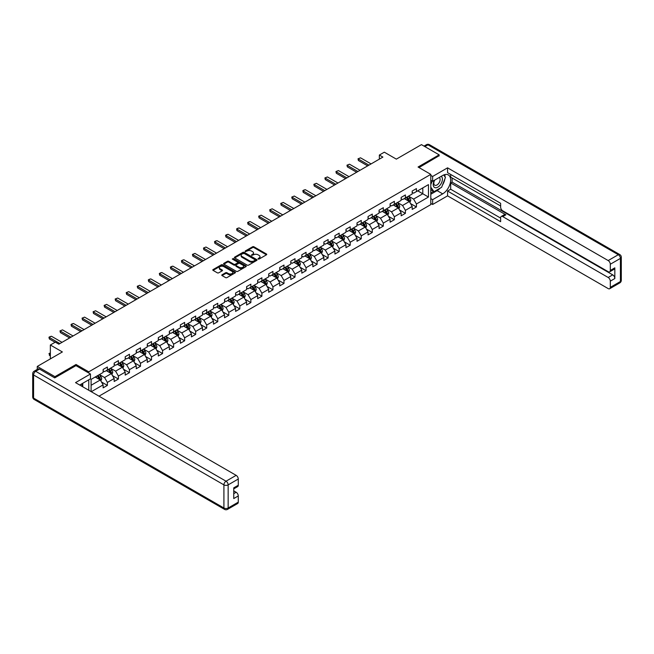 <?xml version="1.0" encoding="UTF-8"?>
<svg xmlns="http://www.w3.org/2000/svg" width="654" height="654" viewBox="0 0 654 654"><rect width="100%" height="100%" fill="white"/><g stroke="black" fill="none" stroke-linecap="round" stroke-linejoin="round"><path stroke-width="0.98" d="M258.101 259.066L259.074 259.066L266.456 254.807A0.981 0.564 0 0 0 266.742 254.406A0.981 0.564 0 0 0 266.456 254.005L253.956 246.787A0.981 0.564 0 0 0 252.567 246.787L245.185 251.046L245.185 251.61L247.114 251.054A3.139 1.815 0 0 1 251.561 251.054L252.599 251.659A3.139 1.815 0 0 1 253.523 252.943A3.139 1.815 0 0 1 252.599 254.226L251.643 255.338L253.572 254.782A3.139 1.815 0 0 1 258.019 254.782L259.058 255.387A3.139 1.815 0 0 1 259.981 256.67A3.139 1.815 0 0 1 259.058 257.954L258.101 259.066L258.101 258.502M222.074 274.77A0.981 0.564 0 0 0 221.788 275.171A0.981 0.564 0 0 0 222.074 275.571L225.581 277.598A0.981 0.564 0 0 0 226.971 277.598L235.17 272.865A0.981 0.564 0 0 0 235.456 272.465A0.981 0.564 0 0 0 235.17 272.064L222.671 264.845A0.981 0.564 0 0 0 221.281 264.845L213.081 269.579A0.981 0.564 0 0 0 212.795 269.979A0.981 0.564 0 0 0 213.081 270.38L217.316 272.824A0.981 0.564 0 0 0 218.706 272.824L222.213 270.805A0.981 0.564 0 0 0 222.507 270.404A0.981 0.564 0 0 0 222.213 270.004L220.112 268.786A2.624 1.521 0 0 1 219.343 267.715A2.624 1.521 0 0 1 220.97 266.317A2.624 1.521 0 0 1 223.832 266.644L232.064 271.394A2.624 1.521 0 0 1 232.832 272.465A2.624 1.521 0 0 1 231.205 273.871A2.624 1.521 0 0 1 228.344 273.544L226.971 272.751A0.981 0.564 0 0 0 225.581 272.751L222.074 274.77L222.074 275.571L225.581 273.568L225.581 272.751M439.145 155.946L439.145 154.843L421.454 144.632L396.34 159.135L384.315 152.186L379.361 155.047L382.892 157.091L58.835 344.184L55.304 342.14L50.35 345.001L50.35 358.891M76.036 365.668L76.036 364.491L54.944 376.663L37.262 366.444L62.375 351.95L50.35 345.001M76.036 364.491L88.764 371.84L430.798 174.373L430.798 204.604L98.991 396.169M439.145 154.843L418.061 167.015L430.798 174.373M247.187 265.132A0.981 0.564 0 0 0 248.569 265.132L256.769 260.398A0.981 0.564 0 0 0 257.055 259.998A0.981 0.564 0 0 0 256.769 259.597L244.269 252.379A0.981 0.564 0 0 0 242.879 252.379L234.68 257.112A0.981 0.564 0 0 0 234.394 257.512A0.981 0.564 0 0 0 234.68 257.913L247.187 265.132M232.562 259.213L233.257 259.311L233.257 258.493L245.969 265.835A0.981 0.564 0 0 1 246.256 266.235A0.981 0.564 0 0 1 245.969 266.636L237.77 271.361A0.981 0.564 0 0 1 236.38 271.361L223.881 264.151L223.881 263.349A0.981 0.564 0 0 0 223.594 263.75A0.981 0.564 0 0 0 223.881 264.151M223.881 263.349L227.388 261.322A0.981 0.564 0 0 1 228.777 261.322L233.846 264.249A0.981 0.564 0 0 0 235.236 264.249L237.566 262.908A0.981 0.564 0 0 0 237.852 262.507A0.981 0.564 0 0 0 237.566 262.099L232.284 259.058L233.257 258.493M37.262 369.396L37.262 366.444M54.944 376.663L54.944 377.767M88.764 390.266L88.764 379.802M88.764 373.025L88.764 371.84M101.468 381.993L107.379 385.402L107.379 382.418L114.172 378.502L114.172 381.478L118.415 379.034L118.415 376.05L125.208 372.126L125.208 375.11L129.451 372.657L129.451 369.673L136.245 365.758L136.245 368.733L140.487 366.281L140.487 363.305L147.281 359.381L147.281 362.365L151.532 359.913L151.532 356.929L158.317 353.005L158.317 355.989L162.568 353.536L162.568 350.56L169.361 346.636L169.361 349.62L173.604 347.168L173.604 344.184L180.398 340.26L180.398 343.244L184.641 340.791L184.641 337.816L191.434 333.892L191.434 336.875L195.677 334.423L195.677 331.439L202.47 327.515L202.47 330.499L206.713 328.046L206.713 325.071L213.506 321.147L213.506 324.131L217.757 321.678L217.757 318.694L224.551 314.77L224.551 317.754L228.794 315.302L228.794 312.326L235.587 308.402L235.587 311.386L239.83 308.933L239.83 305.949L246.623 302.025L246.623 305.009L250.866 302.557L250.866 299.573L257.66 295.657L257.66 298.641L261.902 296.188L261.902 293.205L268.696 289.281L268.696 292.264L272.947 289.812L272.947 286.828L279.732 282.912L279.732 285.888L283.983 283.444L283.983 280.46L290.777 276.536L290.777 279.52L295.019 277.067L295.019 274.083L301.813 270.167L301.813 273.143L306.056 270.699L306.056 267.715L312.849 263.791L312.849 266.775L317.092 264.322L317.092 261.338L323.885 257.423L323.885 260.398L328.128 257.954L328.128 254.97L334.922 251.046L334.922 254.03L339.173 251.577L339.173 248.594L345.966 244.678L345.966 247.653L350.209 245.209L350.209 242.225L357.002 238.301L357.002 241.285L361.245 238.833L361.245 235.849L368.038 231.933L368.038 234.909L372.281 232.456L372.281 229.48L379.075 225.556L379.075 228.54L383.318 226.088L383.318 223.104L390.111 219.18L390.111 222.164L394.362 219.711L394.362 216.736L401.147 212.812L401.147 215.795L405.398 213.343L405.398 210.359L412.192 206.435L412.192 209.419L416.434 206.966L416.434 203.991L428.46 197.042L428.46 184.624L422.803 187.894L422.803 193.772L428.46 197.042M107.379 385.402L103.128 387.855L103.128 384.871L91.282 391.713M91.102 391.615L91.102 379.394L103.128 372.453L103.128 369.469L107.379 367.017L107.379 370.001L114.172 366.077L114.172 363.101L118.415 360.648L118.415 363.632L125.208 359.708L125.208 356.724L129.451 354.272L129.451 357.256L136.245 353.332L136.245 350.356L140.487 347.903L140.487 350.887L147.281 346.963L147.281 343.979L151.532 341.527L151.532 344.511L158.317 340.587L158.317 337.611L162.568 335.159L162.568 338.143L169.361 334.219L169.361 331.235L173.604 328.782L173.604 331.766L180.398 327.842L180.398 324.866L184.641 322.414L184.641 325.398L191.434 321.474L191.434 318.49L195.677 316.037L195.677 319.021L202.47 315.097L202.47 312.122L206.713 309.669L206.713 312.645L213.506 308.729L213.506 305.745L217.757 303.293L217.757 306.276L224.551 302.352L224.551 299.368L228.794 296.924L228.794 299.9L235.587 295.984L235.587 293L239.83 290.548L239.83 293.532L246.623 289.608L246.623 286.624L250.866 284.179L250.866 287.155L257.66 283.239L257.66 280.255L261.902 277.803L261.902 280.787L268.696 276.863L268.696 273.879L272.947 271.435L272.947 274.41L279.732 270.494L279.732 267.511L283.983 265.058L283.983 268.042L290.777 264.118L290.777 261.134L295.019 258.69L295.019 261.665L301.813 257.75L301.813 254.766L306.056 252.313L306.056 255.297L312.849 251.373L312.849 248.389L317.092 245.937L317.092 248.921L323.885 245.005L323.885 242.021L328.128 239.568L328.128 242.552L334.922 238.628L334.922 235.644L339.173 233.192L339.173 236.176L345.966 232.252L345.966 229.276L350.209 226.824L350.209 229.807L357.002 225.883L357.002 222.9L361.245 220.447L361.245 223.431L368.038 219.507L368.038 216.531L372.281 214.079L372.281 217.063L379.075 213.139L379.075 210.155L383.318 207.702L383.318 210.686L390.111 206.762L390.111 203.786L394.362 201.334L394.362 204.318L401.147 200.394L401.147 197.41L405.398 194.957L405.398 197.941L412.192 194.017L412.192 191.042L416.434 188.589L416.434 191.573L428.46 184.624M106.242 370.654L111.335 373.598L104.55 377.522L99.449 374.579M103.128 370.818L104.55 371.636L107.379 370.001M104.55 377.522L107.379 382.418M111.335 373.598L114.172 378.502M117.279 364.286L122.38 367.221L115.586 371.145L110.493 368.202M114.172 364.45L115.586 365.267L118.415 363.632M115.586 371.145L118.415 376.05M122.38 367.221L125.208 372.126M128.323 357.91L133.416 360.853L126.623 364.777L121.53 361.834M125.208 358.073L126.623 358.891L129.451 357.256M126.623 364.777L129.451 369.673M133.416 360.853L136.245 365.758M139.359 351.541L144.452 354.476L137.659 358.4L132.566 355.457M136.245 351.705L137.659 352.514L140.487 350.887M137.659 358.4L140.487 363.305M144.452 354.476L147.281 359.381M150.395 345.165L155.488 348.108L148.695 352.032L143.602 349.089M147.281 345.328L148.695 346.146L151.532 344.511M148.695 352.032L151.532 356.929M155.488 348.108L158.317 353.005M161.432 338.797L166.525 341.731L159.731 345.655L154.638 342.712M158.317 338.96L159.731 339.769L162.568 338.143M159.731 345.655L162.568 350.56M166.525 341.731L169.361 346.636M172.468 332.42L177.569 335.363L170.776 339.279L165.675 336.344M169.361 332.584L170.776 333.401L173.604 331.766M170.776 339.279L173.604 344.184M177.569 335.363L180.398 340.26M183.512 326.044L188.605 328.987L181.812 332.911L176.719 329.968M180.398 326.207L181.812 327.025L184.641 325.398M181.812 332.911L184.641 337.816M188.605 328.987L191.434 333.892M194.549 319.675L199.642 322.618L192.848 326.534L187.755 323.599M191.434 319.839L192.848 320.656L195.677 319.021M192.848 326.534L195.677 331.439M199.642 322.618L202.47 327.515M205.585 313.299L210.678 316.242L203.885 320.166L198.791 317.223M202.47 313.462L203.885 314.28L206.713 312.645M203.885 320.166L206.713 325.071M210.678 316.242L213.506 321.147M216.621 306.93L221.714 309.873L214.921 313.789L209.828 310.854M213.506 307.094L214.921 307.911L217.757 306.276M214.921 313.789L217.757 318.694M221.714 309.873L224.551 314.77M227.657 300.554L232.75 303.497L225.965 307.421L220.864 304.478M224.551 300.717L225.965 301.535L228.794 299.9M225.965 307.421L228.794 312.326M232.75 303.497L235.587 308.402M238.694 294.186L243.795 297.129L237.001 301.044L231.908 298.11M235.587 294.349L237.001 295.167L239.83 293.532M237.001 301.044L239.83 305.949M243.795 297.129L246.623 302.025M249.738 287.809L254.831 290.752L248.038 294.676L242.945 291.733M246.623 287.973L248.038 288.79L250.866 287.155M248.038 294.676L250.866 299.573M254.831 290.752L257.66 295.657M260.774 281.441L265.867 284.384L259.074 288.3L253.981 285.365M257.66 281.604L259.074 282.422L261.902 280.787M259.074 288.3L261.902 293.205M265.867 284.384L268.696 289.281M271.811 275.064L276.904 278.007L270.11 281.931L265.017 278.988M268.696 275.228L270.11 276.045L272.947 274.41M270.11 281.931L272.947 286.828M276.904 278.007L279.732 282.912M282.847 268.696L287.94 271.639L281.155 275.555L276.053 272.612M279.732 268.859L281.155 269.677L283.983 268.042M281.155 275.555L283.983 280.46M287.94 271.639L290.777 276.536M293.883 262.319L298.984 265.262L292.191 269.186L287.098 266.243M290.777 262.483L292.191 263.3L295.019 261.665M292.191 269.186L295.019 274.083M298.984 265.262L301.813 270.167M304.928 255.951L310.021 258.894L303.227 262.81L298.134 259.867M301.813 256.115L303.227 256.932L306.056 255.297M303.227 262.81L306.056 267.715M310.021 258.894L312.849 263.791M315.964 249.575L321.057 252.518L314.263 256.442L309.17 253.499M312.849 249.738L314.263 250.556L317.092 248.921M314.263 256.442L317.092 261.338M321.057 252.518L323.885 257.423M327 243.206L332.093 246.141L325.3 250.065L320.207 247.122M323.885 243.37L325.3 244.187L328.128 242.552M325.3 250.065L328.128 254.97M332.093 246.141L334.922 251.046M338.036 236.83L343.129 239.773L336.336 243.697L331.243 240.754M334.922 236.993L336.336 237.811L339.173 236.176M336.336 243.697L339.173 248.594M343.129 239.773L345.966 244.678M349.072 230.461L354.174 233.396L347.38 237.32L342.279 234.377M345.966 230.625L347.38 231.442L350.209 229.807M347.38 237.32L350.209 242.225M354.174 233.396L357.002 238.301M360.117 224.085L365.21 227.028L358.417 230.952L353.323 228.009M357.002 224.248L358.417 225.066L361.245 223.431M358.417 230.952L361.245 235.849M365.21 227.028L368.038 231.933M371.153 217.717L376.246 220.651L369.453 224.575L364.36 221.632M368.038 217.88L369.453 218.698L372.281 217.063M369.453 224.575L372.281 229.48M376.246 220.651L379.075 225.556M382.189 211.34L387.282 214.283L380.489 218.207L375.396 215.264M379.075 211.504L380.489 212.321L383.318 210.686M380.489 218.207L383.318 223.104M387.282 214.283L390.111 219.18M393.226 204.972L398.319 207.907L391.525 211.831L386.432 208.888M390.111 205.135L391.525 205.945L394.362 204.318M391.525 211.831L394.362 216.736M398.319 207.907L401.147 212.812M404.262 198.595L409.355 201.538L402.57 205.462L397.469 202.519M401.147 198.759L402.57 199.576L405.398 197.941M402.57 205.462L405.398 210.359M409.355 201.538L412.192 206.435M417.71 190.837L422.803 193.772L413.606 199.086L408.513 196.143M412.192 192.382L413.606 193.2L416.434 191.573M413.606 199.086L416.434 203.991M379.361 155.047L379.361 159.135M91.102 385.28L100.299 379.966L95.206 377.031M100.299 379.966L103.128 384.871M410.524 203.558L416.434 206.966M399.488 209.934L405.398 213.343M388.451 216.302L394.362 219.711M377.415 222.679L383.318 226.088M366.379 229.047L372.281 232.456M355.335 235.424L361.245 238.833M344.298 241.792L350.209 245.209M333.262 248.168L339.173 251.577M322.226 254.537L328.128 257.954M311.19 260.913L317.092 264.322M300.145 267.282L306.056 270.699M289.109 273.658L295.019 277.067M278.073 280.026L283.983 283.444M267.036 286.403L272.947 289.812M256 292.771L261.902 296.188M244.956 299.148L250.866 302.557M233.919 305.524L239.83 308.933M222.883 311.893L228.794 315.302M211.847 318.269L217.757 321.678M200.811 324.637L206.713 328.046M189.774 331.014L195.677 334.423M178.73 337.382L184.641 340.791M167.694 343.759L173.604 347.168M156.658 350.127L162.568 353.536M145.621 356.504L151.532 359.913M134.585 362.872L140.487 366.281M123.541 369.248L129.451 372.657M112.504 375.617L118.415 379.034M258.379 259.164L259.058 258.771A3.139 1.815 0 0 0 259.981 257.488L259.981 256.67M253.523 252.943L253.523 253.76A3.139 1.815 0 0 1 252.599 255.044L251.921 255.436M266.44 254.815L253.956 247.604A0.981 0.564 0 0 0 252.567 247.604L245.463 251.7M256.752 260.406L244.269 253.196A0.981 0.564 0 0 0 242.879 253.196L234.696 257.921M255.027 260.276L255.027 259.72L244.056 253.384L242.078 253.965A3.139 1.815 0 0 0 241.154 255.248A3.139 1.815 0 0 0 242.078 256.531L249.583 260.856A3.139 1.815 0 0 0 254.022 260.856L255.027 260.276L255.027 261.093L255.232 259.998M241.154 255.248L241.154 256.066A3.139 1.815 0 0 0 242.078 257.349L242.078 256.531M255.027 261.093L254.022 261.674A3.139 1.815 0 0 1 249.583 261.674L242.078 257.349M223.897 264.159L227.388 262.14L227.388 261.322M237.852 262.507L237.852 263.317A0.981 0.564 0 0 1 237.566 263.717L235.236 265.066A0.981 0.564 0 0 1 233.846 265.066L228.777 262.14A0.981 0.564 0 0 0 227.388 262.14M233.257 259.311L245.953 266.644M239.111 267.282A2.624 1.521 0 0 0 241.972 267.617A2.624 1.521 0 0 0 243.599 266.211A2.624 1.521 0 0 0 242.822 265.14L239.928 263.464A0.981 0.564 0 0 0 238.538 263.464L236.208 264.813A0.981 0.564 0 0 0 235.922 265.213A0.981 0.564 0 0 0 236.208 265.614L239.111 267.282L239.111 268.099A2.624 1.521 0 0 0 241.972 268.434A2.624 1.521 0 0 0 243.599 267.028L243.599 266.211M235.922 265.213L235.922 266.031A0.981 0.564 0 0 0 236.208 266.431L236.208 265.614M239.111 268.099L236.208 266.431M232.832 272.465L232.832 273.282A2.624 1.521 0 0 1 231.205 274.688A2.624 1.521 0 0 1 228.344 274.353L226.971 273.568A0.981 0.564 0 0 0 225.581 273.568M219.343 267.715L219.343 268.532A2.624 1.521 0 0 0 220.112 269.603L220.112 268.786M222.213 270.004L222.213 270.805L220.112 269.603M235.17 272.064L235.17 272.865L222.671 265.663A0.981 0.564 0 0 0 221.281 265.663L213.098 270.388L213.081 269.579M409.919 202.503L410.761 200.386A2.649 1.529 -120 0 0 409.911 198.129L408.456 196.175M405.905 199.544L404.916 198.219M406.257 197.443L407.72 199.396A2.649 1.529 60 0 1 408.48 200.991L409.33 200.5A2.649 1.529 -120 0 0 408.57 198.906L407.107 196.952M406.445 197.336L408.063 199.503A1.349 0.777 60 0 1 408.309 199.911L409.33 200.5M368.954 165.143L358.4 159.045L358.4 160.516L358.016 158.816L360.526 157.818L371.08 163.917M367.687 165.871L358.4 160.516M360.526 157.818L358.016 158.816M434.387 180.267A6.507 3.752 120 0 0 435.507 187.772A6.507 3.752 120 0 0 441.376 183.128A6.507 3.752 120 0 0 441.221 176.318M434.755 180.054A4.455 2.567 120 0 0 434.738 185.221A4.455 2.567 120 0 0 435.392 185.417A4.455 2.567 120 0 0 439.463 182.131A4.455 2.567 120 0 0 439.194 177.504A4.455 2.567 120 0 0 439.177 177.496M443.698 174.961L445.439 177.438L441.622 187.281L433.986 191.687L430.798 189.554M433.986 191.687L430.798 187.158M430.798 184.624L432.196 181.019M81.398 384.062L83.033 386.955M430.798 180.21L432.637 181.272L432.637 176.457L447.565 167.833L608.179 260.562L618.3 254.725L427.969 144.836L424.887 146.61M432.637 181.272L442.684 175.476A11.257 6.499 120 0 1 448.309 174.92A11.257 6.499 120 0 1 450.042 183.938A11.257 6.499 120 0 1 442.684 193.854L432.637 199.658L432.637 204.481L447.565 195.857L447.565 191.042L500.629 221.673L500.629 217.839A3 1.733 -120 0 1 501.258 216.458A3 1.733 -120 0 1 502.754 216.613L608.179 277.476L612.708 274.86A3 1.733 60 0 1 614.834 278.539L614.834 267.838A3 1.733 60 0 1 614.212 269.211L609.683 271.827A3 1.733 -120 0 0 610.305 270.454L610.305 264.241A3 1.733 -120 0 0 608.179 260.562M452.094 177.97L452.094 182.131L450.68 182.948L450.68 189.243L447.565 191.042M450.68 174.454L450.68 177.152L500.629 205.985M609.683 271.827A3 1.733 -120 0 1 608.179 271.68L502.754 210.809A3 1.733 -120 0 1 500.629 207.13L500.629 203.296L447.565 172.656L447.565 167.833M430.798 175.395L432.637 176.457M430.798 203.419L432.637 204.481M430.798 198.595L432.637 199.658M447.565 195.857L608.179 288.586A3 1.733 -120 0 0 609.683 288.733A3 1.733 -120 0 0 610.305 287.359L610.305 281.155A3 1.733 -120 0 0 608.179 277.476M439.145 155.701L419.018 167.571M450.68 182.948L505.869 214.814L502.754 216.613M452.094 182.131L612.708 274.86M450.68 189.243L500.629 218.084M501.258 216.458L504.365 214.667A3 1.733 60 0 1 505.869 214.814M430.798 194.263L437.093 190.633A11.257 6.499 120 0 0 440.216 188.09M442.447 185.147A11.257 6.499 120 0 0 444.875 178.902M445.055 176.882A11.257 6.499 120 0 0 444.777 174.593M430.798 192.955L433.488 191.401M430.798 190.51L431.362 190.183M39.526 369.101L35.7 371.308A3 1.733 -120 0 0 34.204 371.161L38.022 368.954A3 1.733 60 0 1 39.526 369.101L54.732 377.889L75.962 365.627L90.465 374.006L90.465 378.829L80.417 384.626A11.257 6.499 120 0 0 79.739 385.051M90.465 374.006L75.537 382.623L236.151 475.352A3 1.733 60 0 1 238.277 479.03L238.277 485.243A3 1.733 60 0 1 237.655 486.617L233.748 488.873M82.756 385.991L82.756 383.277M233.748 493.656L236.151 492.266A3 1.733 60 0 1 238.277 495.945L238.277 502.149A3 1.733 60 0 1 237.655 503.523L227.535 509.368A3 1.733 -120 0 0 228.156 507.994L238.277 502.149M238.277 485.243L233.748 487.851L233.748 498.561L238.277 495.945M236.151 492.266L233.748 490.876M398.883 208.879L399.725 206.754A2.649 1.529 -120 0 0 398.875 204.498L397.411 202.552M394.869 205.92L393.88 204.596M395.22 203.819L396.684 205.765A2.649 1.529 60 0 1 397.444 207.359L398.294 206.868A2.649 1.529 -120 0 0 397.534 205.274L396.071 203.329M395.408 203.713L397.027 205.871A1.349 0.777 60 0 1 397.272 206.28L398.294 206.868M387.838 215.248L388.68 213.13A2.649 1.529 -120 0 0 387.838 210.874L386.375 208.92M383.833 212.288L382.843 210.964M384.184 210.187L385.647 212.141A2.649 1.529 60 0 1 386.4 213.735L387.25 213.245A2.649 1.529 -120 0 0 386.489 211.651L385.034 209.697M384.372 210.081L385.991 212.248A1.349 0.777 60 0 1 386.236 212.656L387.25 213.245M357.918 171.512L347.364 165.413L347.364 166.884L346.972 165.192L349.489 164.195L360.043 170.285M356.643 172.247L347.364 166.884M349.489 164.195L346.972 165.192M346.882 177.888L336.328 171.789L336.328 173.261L335.935 171.569L338.445 170.563L349.007 176.662M345.606 178.616L336.328 173.261M338.445 170.563L335.935 171.569M376.802 221.624L377.644 219.499A2.649 1.529 -120 0 0 376.802 217.242L375.339 215.297M372.796 218.665L371.799 217.341M373.148 216.564L374.603 218.51A2.649 1.529 60 0 1 375.363 220.104L376.214 219.613A2.649 1.529 -120 0 0 375.453 218.019L373.998 216.073M373.328 216.458L374.955 218.616A1.349 0.777 60 0 1 375.2 219.025L376.214 219.613M365.766 227.993L366.608 225.875A2.649 1.529 -120 0 0 365.766 223.619L364.303 221.665M361.76 225.033L360.763 223.709M362.112 222.932L363.567 224.886A2.649 1.529 60 0 1 364.327 226.48L365.177 225.99A2.649 1.529 -120 0 0 364.417 224.396L362.954 222.442M362.291 222.826L363.91 224.992A1.349 0.777 60 0 1 364.155 225.401L365.177 225.99M354.73 234.369L355.572 232.244A2.649 1.529 -120 0 0 354.721 229.987L353.266 228.042M350.716 231.41L349.726 230.085M351.067 229.309L352.531 231.254A2.649 1.529 60 0 1 353.291 232.849L354.141 232.358A2.649 1.529 -120 0 0 353.381 230.764L351.917 228.818M351.255 229.202L352.874 231.361A1.349 0.777 60 0 1 353.119 231.769L354.141 232.358M335.845 184.256L325.291 178.166L325.291 179.629L324.899 177.937L327.409 176.94L337.971 183.03M334.57 184.992L325.291 179.629M327.409 176.94L324.899 177.937M324.809 190.633L314.247 184.534L314.247 186.006L313.863 184.314L316.373 183.308L326.926 189.407M323.534 191.369L314.247 186.006M316.373 183.308L313.863 184.314M313.765 197.001L303.211 190.911L303.211 192.374L302.827 190.682L303.881 190.069L305.336 189.685L315.89 195.775M312.498 197.737L303.211 192.374M305.336 189.685L302.827 190.682M343.693 240.737L344.535 238.62A2.649 1.529 -120 0 0 343.685 236.364L342.23 234.41M339.679 237.778L338.69 236.454M340.031 235.677L341.494 237.631A2.649 1.529 60 0 1 342.255 239.225L343.105 238.735A2.649 1.529 -120 0 0 342.344 237.14L340.881 235.187M340.219 235.571L341.838 237.737A1.349 0.777 60 0 1 342.083 238.146L343.105 238.735M302.728 203.378L292.174 197.279L292.174 198.751L291.782 197.058L294.3 196.053L304.854 202.151M301.461 204.113L292.174 198.751M294.3 196.053L291.782 197.058M332.657 247.114L333.491 244.997A2.649 1.529 -120 0 0 332.649 242.732L331.186 240.786M328.643 244.155L327.654 242.83M328.995 242.054L330.458 243.999A2.649 1.529 60 0 1 331.218 245.593L332.06 245.103A2.649 1.529 -120 0 0 331.308 243.509L329.845 241.563M329.183 241.947L330.801 244.106A1.349 0.777 60 0 1 331.047 244.514L332.06 245.103M291.692 209.746L281.138 203.656L281.138 205.127L280.746 203.427L283.256 202.429L293.818 208.52M290.417 210.482L281.138 205.127M283.256 202.429L280.746 203.427M321.613 253.482L322.455 251.365A2.649 1.529 -120 0 0 321.613 249.109L320.149 247.155M317.607 250.523L316.61 249.199M317.958 248.422L319.414 250.376A2.649 1.529 60 0 1 320.174 251.97L321.024 251.479A2.649 1.529 -120 0 0 320.264 249.885L318.809 247.931M318.138 248.316L319.765 250.482A1.349 0.777 60 0 1 320.01 250.891L321.024 251.479M280.656 216.122L270.102 210.024L270.102 211.495L269.71 209.803L272.219 208.798L282.781 214.896M279.381 216.858L270.102 211.495M272.219 208.798L269.71 209.803M310.576 259.859L311.418 257.741A2.649 1.529 -120 0 0 310.576 255.477L309.113 253.531M306.571 256.899L305.573 255.575M306.922 254.798L308.377 256.744A2.649 1.529 60 0 1 309.138 258.338L309.988 257.848A2.649 1.529 -120 0 0 309.228 256.254L307.772 254.308M307.102 254.692L308.721 256.85A1.349 0.777 60 0 1 308.966 257.267L309.988 257.848M269.62 222.491L259.058 216.4L259.058 217.872L258.673 216.172L261.183 215.174L271.737 221.265M268.344 223.227L259.058 217.872M261.183 215.174L258.673 216.172M299.54 266.227L300.382 264.11A2.649 1.529 -120 0 0 299.532 261.853L298.077 259.9M295.526 263.268L294.537 261.943M295.878 261.167L297.341 263.121A2.649 1.529 60 0 1 298.101 264.715L298.952 264.224A2.649 1.529 -120 0 0 298.191 262.63L296.728 260.676M296.066 261.06L297.684 263.227A1.349 0.777 60 0 1 297.93 263.636L298.952 264.224M258.583 228.867L248.021 222.769L248.021 224.24L247.637 222.548L248.692 221.935L250.147 221.542L260.701 227.641M257.308 229.603L248.021 224.24M250.147 221.542L247.637 222.548M288.504 272.604L289.346 270.486A2.649 1.529 -120 0 0 288.496 268.222L287.041 266.276M284.49 269.644L283.501 268.32M284.842 267.543L286.305 269.489A2.649 1.529 60 0 1 287.065 271.083L287.915 270.593A2.649 1.529 -120 0 0 287.155 268.998L285.692 267.053M285.03 267.437L286.648 269.595A1.349 0.777 60 0 1 286.893 270.012L287.915 270.593M247.539 235.236L236.985 229.145L236.985 230.617L236.593 228.916L237.655 228.303L239.111 227.919L249.664 234.009M246.272 235.971L236.985 230.617M239.111 227.919L236.593 228.916M277.468 278.98L278.31 276.855A2.649 1.529 -120 0 0 277.459 274.598L275.996 272.644M273.454 276.013L272.465 274.688M273.805 273.912L275.269 275.865A2.649 1.529 60 0 1 276.029 277.459L276.871 276.969A2.649 1.529 -120 0 0 276.119 275.375L274.655 273.421M273.993 273.805L275.612 275.972A1.349 0.777 60 0 1 275.857 276.38L276.871 276.969M236.503 241.612L225.949 235.514L225.949 236.985L225.556 235.293L226.619 234.68L228.074 234.287L238.628 240.386M235.227 242.348L225.949 236.985M228.074 234.287L225.556 235.293M266.423 285.348L267.265 283.231A2.649 1.529 -120 0 0 266.423 280.967L264.96 279.021M262.418 282.389L261.42 281.065M262.769 280.288L264.232 282.234A2.649 1.529 60 0 1 264.984 283.828L265.835 283.337A2.649 1.529 -120 0 0 265.074 281.743L263.619 279.798M262.957 280.182L264.576 282.34A1.349 0.777 60 0 1 264.821 282.757L265.835 283.337M225.466 247.98L214.913 241.89L214.913 243.362L214.52 241.661L215.583 241.048L217.03 240.664L227.592 246.754M224.191 248.716L214.913 243.362M217.03 240.664L214.52 241.661M255.387 291.725L256.229 289.599A2.649 1.529 -120 0 0 255.387 287.343L253.924 285.397M251.381 288.757L250.384 287.433M251.733 286.656L253.188 288.61A2.649 1.529 60 0 1 253.948 290.204L254.798 289.714A2.649 1.529 -120 0 0 254.038 288.12L252.583 286.166M251.913 286.55L253.539 288.716A1.349 0.777 60 0 1 253.785 289.125L254.798 289.714M214.43 254.357L203.876 248.258L203.876 249.73L203.484 248.038L205.994 247.032L216.548 253.131M213.155 255.093L203.876 249.73M205.994 247.032L203.484 248.038M244.351 298.093L245.193 295.976A2.649 1.529 -120 0 0 244.343 293.72L242.887 291.766M240.337 295.134L239.348 293.809M240.697 293.033L242.152 294.979A2.649 1.529 60 0 1 242.912 296.581L243.762 296.09A2.649 1.529 -120 0 0 243.002 294.488L241.539 292.542M240.876 292.927L242.495 295.085A1.349 0.777 60 0 1 242.74 295.502L243.762 296.09M203.394 260.725L192.832 254.635L192.832 256.106L192.448 254.406L194.957 253.409L205.511 259.499M202.119 261.461L192.832 256.106M194.957 253.409L192.448 254.406M233.314 304.47L234.157 302.344A2.649 1.529 -120 0 0 233.306 300.088L231.851 298.142M229.301 301.502L228.311 300.178M229.652 299.401L231.115 301.355A2.649 1.529 60 0 1 231.876 302.949L232.726 302.459A2.649 1.529 -120 0 0 231.966 300.865L230.502 298.919M229.84 299.295L231.459 301.461A1.349 0.777 60 0 1 231.704 301.87L232.726 302.459M192.35 267.102L181.796 261.003L181.796 262.475L181.411 260.783L182.466 260.169L183.921 259.777L194.475 265.876M191.082 267.838L181.796 262.475M183.921 259.777L181.411 260.783M222.278 310.838L223.12 308.721A2.649 1.529 -120 0 0 222.27 306.464L220.807 304.511M218.264 307.879L217.275 306.554M218.616 305.778L220.079 307.723A2.649 1.529 60 0 1 220.839 309.326L221.69 308.835A2.649 1.529 -120 0 0 220.929 307.233L219.466 305.287M218.804 305.671L220.423 307.83A1.349 0.777 60 0 1 220.668 308.247L221.69 308.835M181.313 273.47L170.759 267.38L170.759 268.851L170.367 267.151L171.43 266.538L172.885 266.153L183.439 272.244M180.038 274.206L170.759 268.851M172.885 266.153L170.367 267.151M211.234 317.215L212.076 315.089A2.649 1.529 -120 0 0 211.234 312.833L209.771 310.887M207.228 314.247L206.239 312.923M207.58 312.154L209.043 314.1A2.649 1.529 60 0 1 209.795 315.694L210.645 315.203A2.649 1.529 -120 0 0 209.885 313.609L208.43 311.664M207.768 312.04L209.386 314.206A1.349 0.777 60 0 1 209.632 314.615L210.645 315.203M170.277 279.847L159.723 273.748L159.723 275.22L159.331 273.527L160.393 272.914L161.84 272.522L172.403 278.62M169.002 280.582L159.723 275.22M161.84 272.522L159.331 273.527M200.198 323.583L201.04 321.466A2.649 1.529 -120 0 0 200.198 319.209L198.734 317.255M196.192 320.623L195.194 319.299M196.543 318.523L197.998 320.476A2.649 1.529 60 0 1 198.759 322.07L199.609 321.58A2.649 1.529 -120 0 0 198.849 319.986L197.394 318.032M196.723 318.416L198.35 320.583A1.349 0.777 60 0 1 198.595 320.991L199.609 321.58M159.241 286.215L148.687 280.125L148.687 281.596L148.294 279.896L149.357 279.283L150.804 278.898L161.366 284.997M157.966 286.951L148.687 281.596M150.804 278.898L148.294 279.896M189.161 329.959L190.003 327.834A2.649 1.529 -120 0 0 189.161 325.578L187.698 323.632M185.156 326.992L184.158 325.676M185.507 324.899L186.962 326.845A2.649 1.529 60 0 1 187.723 328.439L188.573 327.948A2.649 1.529 -120 0 0 187.812 326.354L186.349 324.409M185.687 324.793L187.306 326.951A1.349 0.777 60 0 1 187.551 327.36L188.573 327.948M148.205 292.591L137.642 286.493L137.642 287.964L137.258 286.272L139.768 285.275L150.322 291.365M146.929 293.327L137.642 287.964M139.768 285.275L137.258 286.272M178.125 336.328L178.967 334.21A2.649 1.529 -120 0 0 178.117 331.954L176.662 330M174.111 333.368L173.122 332.044M174.463 331.267L175.926 333.221A2.649 1.529 60 0 1 176.686 334.815L177.536 334.325A2.649 1.529 -120 0 0 176.776 332.731L175.313 330.777M174.651 331.161L176.269 333.327A1.349 0.777 60 0 1 176.515 333.736L177.536 334.325M137.168 298.96L126.606 292.869L126.606 294.341L126.222 292.64L128.732 291.643L139.286 297.742M135.893 299.696L126.606 294.341M128.732 291.643L126.222 292.64M167.089 342.704L167.931 340.579A2.649 1.529 -120 0 0 167.081 338.322L165.625 336.377M163.075 339.745L162.086 338.42M163.426 337.644L164.89 339.589A2.649 1.529 60 0 1 165.65 341.184L166.5 340.693A2.649 1.529 -120 0 0 165.74 339.099L164.277 337.153M163.614 337.538L165.233 339.696A1.349 0.777 60 0 1 165.478 340.105L166.5 340.693M126.124 305.336L115.57 299.238L115.57 300.709L115.178 299.017L117.695 298.02L128.249 304.11M124.857 306.072L115.57 300.709M117.695 298.02L115.178 299.017M156.053 349.072L156.895 346.955A2.649 1.529 -120 0 0 156.044 344.699L154.581 342.745M152.039 346.113L151.049 344.789M152.39 344.012L153.853 345.966A2.649 1.529 60 0 1 154.614 347.56L155.456 347.07A2.649 1.529 -120 0 0 154.704 345.476L153.24 343.522M152.578 343.906L154.197 346.072A1.349 0.777 60 0 1 154.442 346.481L155.456 347.07M115.088 311.713L104.534 305.614L104.534 307.086L104.141 305.393L106.651 304.388L117.213 310.487M113.812 312.44L104.534 307.086M106.651 304.388L104.141 305.393M145.008 355.449L145.85 353.323A2.649 1.529 -120 0 0 145.008 351.067L143.545 349.122M141.002 352.49L140.005 351.165M141.354 350.389L142.817 352.334A2.649 1.529 60 0 1 143.569 353.928L144.42 353.438A2.649 1.529 -120 0 0 143.659 351.844L142.204 349.898M141.534 350.282L143.161 352.441A1.349 0.777 60 0 1 143.406 352.849L144.42 353.438M104.051 318.081L93.497 311.991L93.497 313.454L93.105 311.762L95.615 310.764L106.177 316.855M102.776 318.817L93.497 313.454M95.615 310.764L93.105 311.762M133.972 361.817L134.814 359.7A2.649 1.529 -120 0 0 133.972 357.444L132.509 355.49M129.966 358.858L128.969 357.534M130.318 356.757L131.773 358.711A2.649 1.529 60 0 1 132.533 360.305L133.383 359.814A2.649 1.529 -120 0 0 132.623 358.22L131.168 356.267M130.498 356.651L132.116 358.817A1.349 0.777 60 0 1 132.361 359.226L133.383 359.814M93.015 324.458L82.453 318.359L82.453 319.831L82.069 318.138L84.579 317.133L95.132 323.231M91.74 325.193L82.453 319.831M84.579 317.133L82.069 318.138M122.936 368.194L123.778 366.068A2.649 1.529 -120 0 0 122.927 363.812L121.472 361.866M118.922 365.234L117.933 363.91M119.281 363.133L120.737 365.079A2.649 1.529 60 0 1 121.497 366.673L122.347 366.183A2.649 1.529 -120 0 0 121.587 364.589L120.123 362.643M119.461 363.027L121.08 365.185A1.349 0.777 60 0 1 121.325 365.594L122.347 366.183M81.979 330.826L71.417 324.736L71.417 326.199L71.033 324.507L72.087 323.894L73.542 323.509L84.096 329.6M80.704 331.562L71.417 326.199M73.542 323.509L71.033 324.507M111.899 374.562L112.741 372.445A2.649 1.529 -120 0 0 111.891 370.189L110.436 368.235M107.885 371.603L106.896 370.278M108.237 369.502L109.7 371.456A2.649 1.529 60 0 1 110.461 373.05L111.311 372.559A2.649 1.529 -120 0 0 110.551 370.965L109.087 369.011M108.425 369.396L110.044 371.562A1.349 0.777 60 0 1 110.289 371.971L111.311 372.559M70.934 337.202L60.381 331.104L60.381 332.575L59.988 330.883L62.506 329.878L73.06 335.976M69.667 337.938L60.381 332.575M62.506 329.878L59.988 330.883M100.863 380.939L101.705 378.821A2.649 1.529 -120 0 0 100.855 376.557L99.392 374.611M96.849 377.979L95.86 376.655M97.201 375.878L98.664 377.824A2.649 1.529 60 0 1 99.424 379.418L100.266 378.928A2.649 1.529 -120 0 0 99.514 377.333L98.051 375.388M97.389 375.772L99.007 377.93A1.349 0.777 60 0 1 99.253 378.339L100.266 378.928M50.35 353.234L49.344 353.814L50.35 354.394M49.344 355.286L49.344 353.814L49.344 355.286L50.35 355.866M48.952 353.593L50.35 352.89M59.898 343.571L49.344 337.48L49.344 338.944L48.952 337.251L50.015 336.638L51.47 336.254L62.024 342.344M55.091 342.263L49.344 338.944M51.47 336.254L48.952 337.251M259.058 258.771L259.058 257.954M251.643 255.338L251.643 254.774M252.599 255.044L252.599 254.226M245.185 251.61L245.185 251.046M252.567 247.604L252.567 246.787M253.956 247.604L253.956 246.787M266.456 254.807L266.456 254.005M234.68 257.913L234.68 257.112M242.879 253.196L242.879 252.379M244.269 253.196L244.269 252.379M256.769 260.398L256.769 259.597M249.583 261.674L249.583 260.856M254.022 261.674L254.022 260.856M228.777 262.14L228.777 261.322M233.846 265.066L233.846 264.249M235.236 265.066L235.236 264.249M237.566 263.717L237.566 262.908M245.969 266.636L245.969 265.835M226.971 273.568L226.971 272.751M228.344 274.353L228.344 273.544M221.281 265.663L221.281 264.845M222.671 265.663L222.671 264.845M409.093 201.383L410.745 200.435M408.57 198.906L409.911 198.129M406.682 199.993L407.72 199.396M610.305 270.454L614.834 267.838M614.834 278.539L610.305 281.155M610.305 287.359L620.417 281.522L620.417 258.404L610.305 264.241M437.093 190.633L442.684 193.854M620.417 281.522A3 1.733 60 0 1 619.796 282.896A3 3 0 0 0 621.3 280.296A3 1.733 180 0 1 620.417 281.522M620.417 258.404A3 1.733 0 0 0 621.3 257.177A3 3 0 0 0 619.796 254.578A3 1.733 -60 0 0 618.3 254.725A3 1.733 60 0 1 620.417 258.404M424.013 146.104L426.465 144.689A3 1.733 60 0 1 427.969 144.836A3 1.733 -60 0 1 429.465 144.689L619.796 254.578M34.204 371.161A3 3 0 0 0 32.7 373.761A3 1.733 180 0 0 33.583 374.987A3 1.733 -60 0 1 35.7 371.308L226.031 481.197A3 1.733 -60 0 0 223.913 484.876L33.583 374.987L33.583 398.106L223.913 507.994L223.913 484.876A3 1.733 -0 0 0 228.156 484.876L228.156 507.994A3 1.733 180 0 1 223.913 507.994A3 1.733 -60 0 0 224.535 509.368A3 3 0 0 0 227.535 509.368M238.277 479.03L228.156 484.876A3 1.733 -120 0 0 226.031 481.197L236.151 475.352M34.204 399.48A3 1.733 -60 0 1 33.583 398.106A3 1.733 -0 0 1 32.7 396.88A3 3 0 0 0 34.204 399.48L224.535 509.368M398.057 207.759L399.7 206.811M397.534 205.274L398.875 204.498M395.645 206.362L396.684 205.765M387.021 214.128L388.664 213.179M386.489 211.651L387.838 210.874M384.609 212.738L385.647 212.141M375.985 220.504L377.628 219.556M375.453 218.019L376.802 217.242M373.573 219.106L374.603 218.51M364.948 226.873L366.592 225.924M364.417 224.396L365.766 223.619M362.529 225.483L363.567 224.886M353.912 233.249L355.555 232.301M353.381 230.764L354.721 229.987M351.492 231.851L352.531 231.254M342.868 239.617L344.519 238.669M342.344 237.14L343.685 236.364M340.456 238.228L341.494 237.631M331.831 245.994L333.475 245.046M331.308 243.509L332.649 242.732M329.42 244.596L330.458 243.999M320.795 252.362L322.438 251.414M320.264 249.885L321.613 249.109M318.384 250.972L319.414 250.376M309.759 258.739L311.402 257.79M309.228 256.254L310.576 255.477M307.339 257.349L308.377 256.744M298.723 265.115L300.366 264.159M298.191 262.63L299.532 261.853M296.303 263.717L297.341 263.121M287.678 271.484L289.33 270.535M287.155 268.998L288.496 268.222M285.267 270.094L286.305 269.489M276.642 277.86L278.285 276.904M276.119 275.375L277.459 274.598M274.23 276.462L275.269 275.865M265.606 284.228L267.249 283.28M265.074 281.743L266.423 280.967M263.194 282.839L264.232 282.234M254.569 290.605L256.213 289.648M254.038 288.12L255.387 287.343M252.158 289.207L253.188 288.61M243.533 296.973L245.176 296.025M243.002 294.488L244.343 293.72M241.113 295.583L242.152 294.979M232.489 303.35L234.14 302.401M231.966 300.865L233.306 300.088M230.077 301.952L231.115 301.355M221.453 309.718L223.104 308.77M220.929 307.233L222.27 306.464M219.041 308.328L220.079 307.723M210.416 316.095L212.059 315.146M209.885 313.609L211.234 312.833M208.005 314.697L209.043 314.1M199.38 322.463L201.023 321.515M198.849 319.986L200.198 319.209M196.968 321.073L197.998 320.476M188.344 328.839L189.987 327.891M187.812 326.354L189.161 325.578M185.924 327.441L186.962 326.845M177.308 335.208L178.951 334.259M176.776 332.731L178.117 331.954M174.888 333.818L175.926 333.221M166.263 341.584L167.915 340.636M165.74 339.099L167.081 338.322M163.852 340.186L164.89 339.589M155.227 347.953L156.87 347.004M154.704 345.476L156.044 344.699M152.815 346.563L153.853 345.966M144.191 354.329L145.834 353.381M143.659 351.844L145.008 351.067M141.779 352.931L142.817 352.334M133.154 360.697L134.798 359.749M132.623 358.22L133.972 357.444M130.735 359.308L131.773 358.711M122.118 367.074L123.761 366.126M121.587 364.589L122.927 363.812M119.698 365.676L120.737 365.079M111.074 373.442L112.725 372.494M110.551 370.965L111.891 370.189M108.662 372.052L109.7 371.456M100.037 379.819L101.681 378.87M99.514 377.333L100.855 376.557M97.626 378.421L98.664 377.824M609.683 288.733L619.796 282.896M621.3 280.296L621.3 257.177M429.465 144.689A3 3 0 0 0 426.465 144.689M32.7 373.761L32.7 396.88"/></g></svg>

